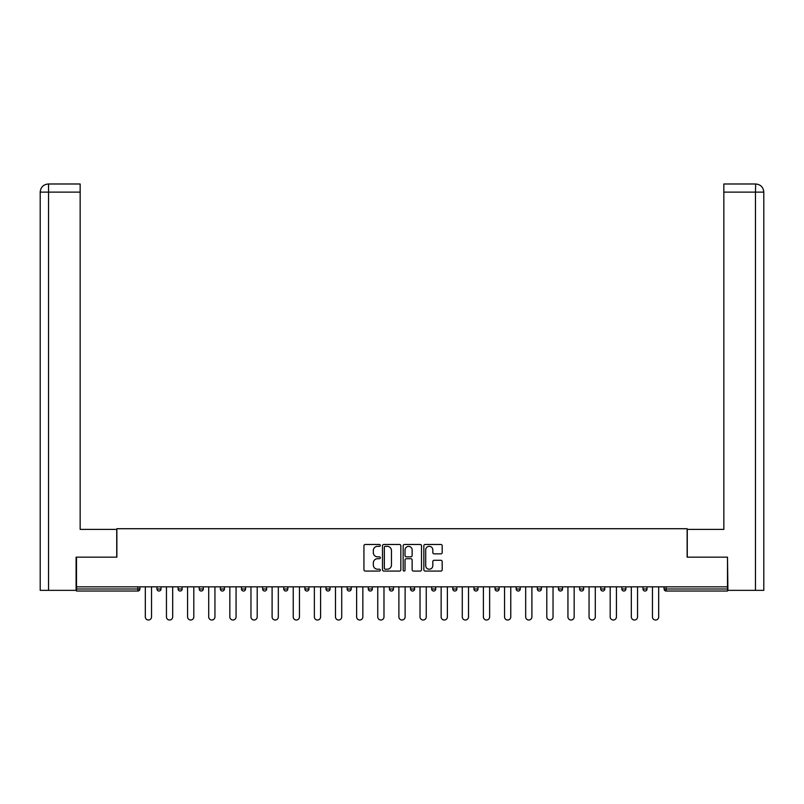 <?xml version="1.0" encoding="UTF-8"?>
<svg xmlns="http://www.w3.org/2000/svg" width="804" height="804" viewBox="0 0 804 804"><rect width="100%" height="100%" fill="white"/><g stroke="black" fill="none" stroke-linecap="round" stroke-linejoin="round"><path stroke-width="1.21" d="M380.332 545.403A0.935 0.935 0 0 0 379.398 544.479L365.267 544.479A1.327 1.327 0 0 0 363.941 545.805L363.941 569.734A1.327 1.327 0 0 0 365.267 571.071L379.398 571.071A0.935 0.935 0 0 0 380.332 570.136A0.935 0.935 0 0 0 379.398 569.212L377.568 569.212A4.251 4.251 0 0 1 373.317 564.951L373.317 562.961A4.251 4.251 0 0 1 377.568 558.7L379.398 558.7A0.935 0.935 0 0 0 380.332 557.775A0.935 0.935 0 0 0 379.398 556.84L377.568 556.84A4.251 4.251 0 0 1 373.317 552.589L373.317 550.589A4.251 4.251 0 0 1 377.568 546.338L379.398 546.338A0.935 0.935 0 0 0 380.332 545.403M440.853 553.856A1.327 1.327 0 0 0 442.19 552.519L442.19 545.805A1.327 1.327 0 0 0 440.853 544.479L425.165 544.479A1.327 1.327 0 0 0 423.839 545.805L423.839 569.734A1.327 1.327 0 0 0 425.165 571.071L440.853 571.071A1.327 1.327 0 0 0 442.19 569.734L442.19 561.624A1.327 1.327 0 0 0 440.853 560.298L434.14 560.298A1.327 1.327 0 0 0 432.813 561.624L432.813 565.654A3.558 3.558 0 0 1 429.256 569.212A3.558 3.558 0 0 1 425.698 565.654L425.698 549.896A3.558 3.558 0 0 1 429.256 546.338A3.558 3.558 0 0 1 432.813 549.896L432.813 552.519A1.327 1.327 0 0 0 434.14 553.856L440.853 553.856M80.159 183.985L48.34 183.985L80.159 183.985L80.159 192.116L48.531 192.116L48.531 590.347L76.099 590.347L76.099 557.162L116.871 557.162L116.871 528.72L687.129 528.72L687.129 557.162L727.499 557.162L727.499 586.83L76.501 586.83L76.501 589L137.866 589L137.866 586.83M76.501 557.162L76.501 586.83M400.834 545.805A1.327 1.327 0 0 0 399.508 544.479L383.82 544.479A1.327 1.327 0 0 0 382.493 545.805L382.493 569.734A1.327 1.327 0 0 0 383.82 571.071L399.508 571.071A1.327 1.327 0 0 0 400.834 569.734L400.834 545.805M404.492 544.479L420.18 544.479A1.327 1.327 0 0 1 421.507 545.805L421.507 569.734A1.327 1.327 0 0 1 420.18 571.071L413.467 571.071A1.327 1.327 0 0 1 412.14 569.734L412.14 560.036A1.327 1.327 0 0 0 410.804 558.7L406.352 558.7A1.327 1.327 0 0 0 405.025 560.036L405.025 570.136A0.935 0.935 0 0 1 404.09 571.071A0.935 0.935 0 0 1 403.166 570.136L403.166 545.805A1.327 1.327 0 0 1 404.492 544.479M137.866 591.03A2.03 2.03 0 0 0 139.896 589L137.866 589L137.866 591.03A2.03 2.03 0 0 0 139.896 589L139.896 586.83L139.896 589A2.03 2.03 0 0 1 137.866 591.03L76.501 591.03L76.501 589M727.499 586.83L727.499 591.03L666.134 591.03A2.03 2.03 0 0 1 664.104 589L664.104 586.83M156.961 586.83L156.961 589L156.961 586.83M158.991 591.03A2.03 2.03 0 0 1 156.961 589A2.03 2.03 0 0 0 158.991 591.03A2.03 2.03 0 0 0 161.021 589L161.021 586.83L161.021 589A2.03 2.03 0 0 1 158.991 591.03A2.03 2.03 0 0 1 156.961 589L161.021 589A2.03 2.03 0 0 1 158.991 591.03M178.096 586.83L178.096 589L178.096 586.83M182.156 586.83L182.156 589L182.156 586.83M199.221 586.83L199.221 589L199.221 586.83M203.291 586.83L203.291 589L203.291 586.83M220.356 586.83L220.356 589L220.356 586.83M224.416 586.83L224.416 589L224.416 586.83M241.481 586.83L241.481 589L241.481 586.83M245.552 586.83L245.552 589L245.552 586.83M266.677 586.83L266.677 589L262.617 589A2.03 2.03 0 0 0 264.647 591.03A2.03 2.03 0 0 1 262.617 589L262.617 586.83M283.752 586.83L283.752 589L283.752 586.83M287.812 586.83L287.812 589L287.812 586.83M304.877 586.83L304.877 589L304.877 586.83M308.947 586.83L308.947 589L308.947 586.83M326.012 586.83L326.012 589L326.012 586.83M330.072 586.83L330.072 589L330.072 586.83M347.137 586.83L347.137 589L347.137 586.83M351.207 586.83L351.207 589L351.207 586.83M368.272 586.83L368.272 589L368.272 586.83M372.332 586.83L372.332 589A2.03 2.03 0 0 1 370.302 591.03A2.03 2.03 0 0 1 368.272 589L372.332 589A2.03 2.03 0 0 1 370.302 591.03M389.407 586.83L389.407 589L389.407 586.83M393.468 586.83L393.468 589L393.468 586.83M410.532 586.83L410.532 589L410.532 586.83M414.593 586.83L414.593 589L414.593 586.83M435.728 586.83L435.728 589A2.03 2.03 0 0 1 433.698 591.03A2.03 2.03 0 0 1 431.668 589L431.668 586.83M456.863 586.83L456.863 589A2.03 2.03 0 0 1 454.823 591.03A2.03 2.03 0 0 1 452.793 589L452.793 586.83M477.988 586.83L477.988 589A2.03 2.03 0 0 1 475.958 591.03A2.03 2.03 0 0 1 473.928 589L473.928 586.83M499.123 586.83L499.123 589A2.03 2.03 0 0 1 497.093 591.03A2.03 2.03 0 0 1 495.053 589L495.053 586.83M518.218 591.03A2.03 2.03 0 0 0 520.248 589L520.248 586.83L520.248 589A2.03 2.03 0 0 1 518.218 591.03A2.03 2.03 0 0 1 516.188 589L516.188 586.83M541.383 586.83L541.383 589A2.03 2.03 0 0 1 539.353 591.03A2.03 2.03 0 0 1 537.323 589L537.323 586.83M558.448 586.83L558.448 589L558.448 586.83M562.519 586.83L562.519 589A2.03 2.03 0 0 1 560.478 591.03A2.03 2.03 0 0 1 558.448 589L562.519 589A2.03 2.03 0 0 1 560.478 591.03M583.644 586.83L583.644 589A2.03 2.03 0 0 1 581.614 591.03A2.03 2.03 0 0 1 579.583 589L579.583 586.83M600.709 586.83L600.709 589L600.709 586.83M604.779 586.83L604.779 589A2.03 2.03 0 0 1 602.749 591.03A2.03 2.03 0 0 1 600.709 589L604.779 589A2.03 2.03 0 0 1 602.749 591.03A2.03 2.03 0 0 0 604.779 589M621.844 589A2.03 2.03 0 0 0 623.874 591.03A2.03 2.03 0 0 0 625.904 589L625.904 586.83L625.904 589L621.844 589A2.03 2.03 0 0 0 623.874 591.03A2.03 2.03 0 0 1 621.844 589L621.844 586.83M642.979 586.83L642.979 589L642.979 586.83M647.039 586.83L647.039 589L647.039 586.83M180.126 591.03A2.03 2.03 0 0 1 178.096 589A2.03 2.03 0 0 0 180.126 591.03A2.03 2.03 0 0 0 182.156 589A2.03 2.03 0 0 1 180.126 591.03A2.03 2.03 0 0 1 178.096 589L182.156 589A2.03 2.03 0 0 1 180.126 591.03M201.251 591.03A2.03 2.03 0 0 1 199.221 589A2.03 2.03 0 0 0 201.251 591.03A2.03 2.03 0 0 0 203.291 589A2.03 2.03 0 0 1 201.251 591.03A2.03 2.03 0 0 1 199.221 589L203.291 589A2.03 2.03 0 0 1 201.251 591.03M222.386 591.03A2.03 2.03 0 0 1 220.356 589A2.03 2.03 0 0 0 222.386 591.03A2.03 2.03 0 0 0 224.416 589A2.03 2.03 0 0 1 222.386 591.03A2.03 2.03 0 0 1 220.356 589L224.416 589A2.03 2.03 0 0 1 222.386 591.03M243.522 591.03A2.03 2.03 0 0 1 241.481 589A2.03 2.03 0 0 0 243.522 591.03A2.03 2.03 0 0 0 245.552 589A2.03 2.03 0 0 1 243.522 591.03A2.03 2.03 0 0 1 241.481 589L245.552 589A2.03 2.03 0 0 1 243.522 591.03M264.647 591.03A2.03 2.03 0 0 0 266.677 589A2.03 2.03 0 0 1 264.647 591.03A2.03 2.03 0 0 1 262.617 589M285.782 591.03A2.03 2.03 0 0 1 283.752 589L287.812 589A2.03 2.03 0 0 1 285.782 591.03A2.03 2.03 0 0 0 287.812 589A2.03 2.03 0 0 1 285.782 591.03M306.907 591.03A2.03 2.03 0 0 1 304.877 589L308.947 589A2.03 2.03 0 0 1 306.907 591.03A2.03 2.03 0 0 0 308.947 589M328.042 591.03A2.03 2.03 0 0 1 326.012 589L330.072 589A2.03 2.03 0 0 1 328.042 591.03A2.03 2.03 0 0 0 330.072 589M349.177 591.03A2.03 2.03 0 0 1 347.137 589A2.03 2.03 0 0 0 349.177 591.03A2.03 2.03 0 0 0 351.207 589A2.03 2.03 0 0 1 349.177 591.03A2.03 2.03 0 0 1 347.137 589L351.207 589A2.03 2.03 0 0 1 349.177 591.03M391.437 591.03A2.03 2.03 0 0 1 389.407 589L393.468 589A2.03 2.03 0 0 1 391.437 591.03A2.03 2.03 0 0 0 393.468 589M412.563 591.03A2.03 2.03 0 0 1 410.532 589A2.03 2.03 0 0 0 412.563 591.03A2.03 2.03 0 0 0 414.593 589A2.03 2.03 0 0 1 412.563 591.03A2.03 2.03 0 0 1 410.532 589L414.593 589M645.009 591.03A2.03 2.03 0 0 1 642.979 589L647.039 589A2.03 2.03 0 0 1 645.009 591.03A2.03 2.03 0 0 0 647.039 589A2.03 2.03 0 0 1 645.009 591.03M385.277 546.338A0.935 0.935 0 0 0 384.352 547.273L384.352 568.277A0.935 0.935 0 0 0 385.277 569.212L387.206 569.212A4.251 4.251 0 0 0 391.468 564.951L391.468 550.589A4.251 4.251 0 0 0 387.206 546.338L385.277 546.338M412.14 549.966A3.558 3.558 0 0 0 408.583 546.408A3.558 3.558 0 0 0 405.025 549.966L405.025 555.514A1.327 1.327 0 0 0 406.352 556.84L410.804 556.84A1.327 1.327 0 0 0 412.14 555.514L412.14 549.966M145.313 586.83L145.313 616.899A3.115 3.115 0 0 0 148.428 620.015A3.115 3.115 0 0 0 151.544 616.899L151.544 586.83M166.448 586.83L166.448 616.899A3.115 3.115 0 0 0 169.564 620.015A3.115 3.115 0 0 0 172.679 616.899L172.679 586.83M187.573 586.83L187.573 616.899A3.115 3.115 0 0 0 190.689 620.015A3.115 3.115 0 0 0 193.804 616.899L193.804 586.83M208.708 586.83L208.708 616.899A3.115 3.115 0 0 0 211.824 620.015A3.115 3.115 0 0 0 214.939 616.899L214.939 586.83M229.833 586.83L229.833 616.899A3.115 3.115 0 0 0 232.949 620.015A3.115 3.115 0 0 0 236.064 616.899L236.064 586.83M250.969 586.83L250.969 616.899A3.115 3.115 0 0 0 254.084 620.015A3.115 3.115 0 0 0 257.2 616.899L257.2 586.83M116.731 557.162L116.731 529.394L80.159 529.394L80.159 192.116M48.531 590.347L40.2 590.347L40.2 509.073L40.2 590.347M48.531 183.985L50.361 183.985L48.531 183.985L48.531 192.116L40.2 192.116L40.2 509.073L40.2 192.116C40.682 187.181 43.396 184.468 48.32 183.985C43.386 184.468 40.672 187.181 40.2 192.116L40.2 509.073L40.2 192.116M687.269 557.162L687.269 529.394L723.841 529.394L723.841 183.985L755.659 183.985L755.469 192.116L723.841 192.116M763.8 509.073L763.8 192.116L763.8 590.347L727.901 590.347L727.499 557.162M755.469 590.347L755.469 192.116L763.8 192.116C763.318 187.181 760.604 184.468 755.68 183.985M272.104 586.83L272.104 616.899A3.115 3.115 0 0 0 275.219 620.015A3.115 3.115 0 0 0 278.325 616.899L278.325 586.83M293.229 586.83L293.229 616.899A3.115 3.115 0 0 0 296.344 620.015A3.115 3.115 0 0 0 299.46 616.899L299.46 586.83M314.364 586.83L314.364 616.899A3.115 3.115 0 0 0 317.479 620.015A3.115 3.115 0 0 0 320.595 616.899L320.595 586.83M335.489 586.83L335.489 616.899A3.115 3.115 0 0 0 338.605 620.015A3.115 3.115 0 0 0 341.72 616.899L341.72 586.83M356.624 586.83L356.624 616.899A3.115 3.115 0 0 0 359.74 620.015A3.115 3.115 0 0 0 362.855 616.899L362.855 586.83M377.749 586.83L377.749 616.899A3.115 3.115 0 0 0 380.865 620.015A3.115 3.115 0 0 0 383.98 616.899L383.98 586.83M398.884 586.83L398.884 616.899A3.115 3.115 0 0 0 402 620.015A3.115 3.115 0 0 0 405.115 616.899L405.115 586.83M420.02 586.83L420.02 616.899A3.115 3.115 0 0 0 423.135 620.015A3.115 3.115 0 0 0 426.251 616.899L426.251 586.83M441.145 586.83L441.145 616.899A3.115 3.115 0 0 0 444.26 620.015A3.115 3.115 0 0 0 447.376 616.899L447.376 586.83M462.28 586.83L462.28 616.899A3.115 3.115 0 0 0 465.395 620.015A3.115 3.115 0 0 0 468.511 616.899L468.511 586.83M483.405 586.83L483.405 616.899A3.115 3.115 0 0 0 486.52 620.015A3.115 3.115 0 0 0 489.636 616.899L489.636 586.83M504.54 586.83L504.54 616.899A3.115 3.115 0 0 0 507.656 620.015A3.115 3.115 0 0 0 510.771 616.899L510.771 586.83M525.675 586.83L525.675 616.899A3.115 3.115 0 0 0 528.781 620.015A3.115 3.115 0 0 0 531.896 616.899L531.896 586.83M546.8 586.83L546.8 616.899A3.115 3.115 0 0 0 549.916 620.015A3.115 3.115 0 0 0 553.031 616.899L553.031 586.83M567.936 586.83L567.936 616.899A3.115 3.115 0 0 0 571.051 620.015A3.115 3.115 0 0 0 574.167 616.899L574.167 586.83M589.061 586.83L589.061 616.899A3.115 3.115 0 0 0 592.176 620.015A3.115 3.115 0 0 0 595.292 616.899L595.292 586.83M610.196 586.83L610.196 616.899A3.115 3.115 0 0 0 613.311 620.015A3.115 3.115 0 0 0 616.427 616.899L616.427 586.83M631.321 586.83L631.321 616.899A3.115 3.115 0 0 0 634.436 620.015A3.115 3.115 0 0 0 637.552 616.899L637.552 586.83M652.456 586.83L652.456 616.899A3.115 3.115 0 0 0 655.572 620.015A3.115 3.115 0 0 0 658.687 616.899L658.687 586.83M666.134 586.83L666.134 589L727.499 589M664.104 589L666.134 589L666.134 591.03M433.698 591.03A2.03 2.03 0 0 0 435.728 589L431.668 589M454.823 591.03A2.03 2.03 0 0 0 456.863 589L452.793 589M475.958 591.03A2.03 2.03 0 0 0 477.988 589L473.928 589M497.093 591.03A2.03 2.03 0 0 0 499.123 589L495.053 589M520.248 589L516.188 589M539.353 591.03A2.03 2.03 0 0 0 541.383 589L537.323 589M581.614 591.03A2.03 2.03 0 0 0 583.644 589L579.583 589M623.874 591.03A2.03 2.03 0 0 0 625.904 589"/></g></svg>
